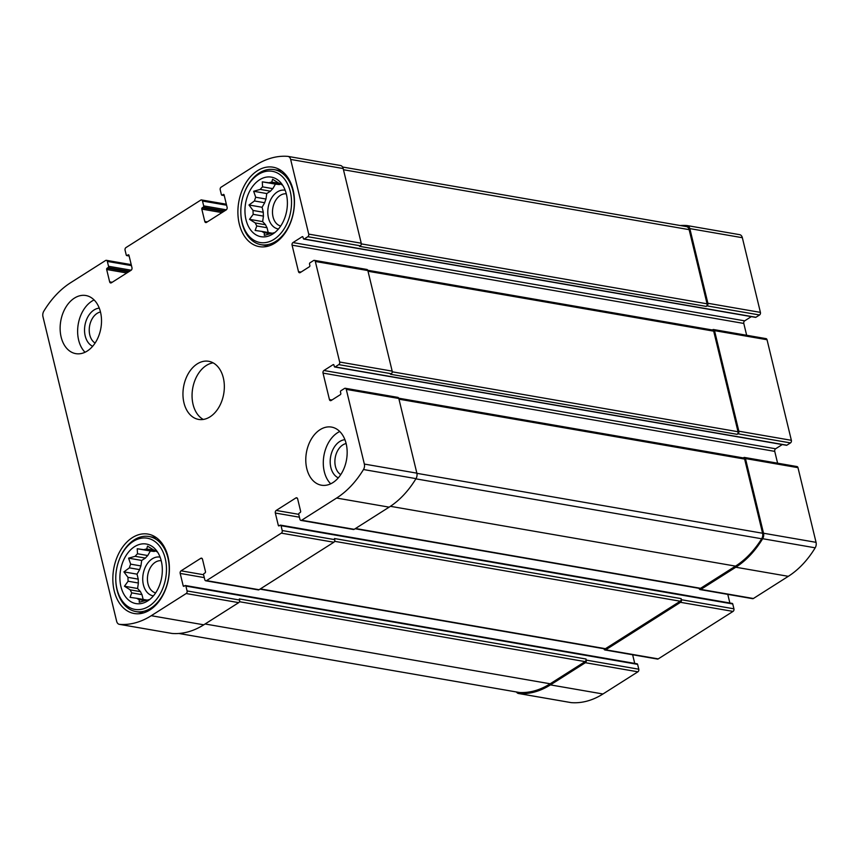 <?xml version="1.0" encoding="UTF-8"?>
<svg xmlns="http://www.w3.org/2000/svg" width="859" height="859" viewBox="0 0 859 859"><rect width="100%" height="100%" fill="white"/><g stroke="black" fill="none" stroke-linecap="round" stroke-linejoin="round"><path stroke-width="1.29" d="M145.117 600.645L139.233 599.625L139.265 602.266L145.837 600.42A26.049 17.996 -80.2 0 0 148.618 599.711L149.563 599.668M147.136 600.162A26.049 17.996 -80.2 0 1 147.007 600.076L136.753 598.304A26.049 17.996 -80.2 0 0 139.233 599.625M140.479 591.636L130.224 589.865A26.049 17.996 -80.2 0 0 131.738 592.871L141.993 594.643A26.049 17.996 -80.2 0 1 140.479 591.636L137.58 588.501L138.385 583.014L128.131 581.232A26.049 17.996 -80.2 0 1 127.991 577.355L123.911 571.879L129.387 567.853L139.641 569.624A26.049 17.996 -80.2 0 1 140.908 565.92L130.654 564.148A26.049 17.996 -80.2 0 0 129.387 567.853M138.385 583.014A26.049 17.996 -80.2 0 1 138.245 579.138L127.991 577.355M147.759 555.537L137.504 553.754A26.049 17.996 -80.2 0 0 135.164 556.31L145.418 558.082A26.049 17.996 -80.2 0 1 147.759 555.537L150.357 551.006L154.169 551.467L143.915 549.685A26.049 17.996 -80.2 0 1 146.696 548.987L147.533 546.131L153.299 549.771A26.049 17.996 -80.2 0 1 155.78 551.102L157.616 552.154M154.513 550.34L146.696 548.987M155.651 551.016A26.049 17.996 -80.2 0 0 154.169 551.467M156.918 551.295L155.78 551.102M161.288 561.002A30.226 20.884 -80.2 0 0 156.767 550.93A30.226 20.884 -80.2 0 0 129.022 551.521A30.226 20.884 -80.2 0 0 122.225 590.724A30.226 20.884 -80.2 0 0 148.167 600.613A30.226 20.884 -80.2 0 0 161.288 561.002M137.504 553.754L137.236 548.74L143.915 549.685M130.654 564.148L128.592 558.157L135.164 556.31M130.224 589.865L124.458 586.225L128.131 581.232M136.753 598.304L130.074 597.349L131.738 592.871M270.177 233.755L264.304 232.735L264.325 235.377L270.896 233.519A26.049 17.996 -80.2 0 0 273.688 232.821L274.622 232.778M272.196 233.272A26.049 17.996 -80.2 0 1 272.067 233.186L261.823 231.404A26.049 17.996 -80.2 0 0 264.304 232.735M265.538 224.747L255.284 222.964A26.049 17.996 -80.2 0 0 256.809 225.971L267.052 227.753A26.049 17.996 -80.2 0 1 265.538 224.747L262.639 221.611L263.455 216.124L253.201 214.342A26.049 17.996 -80.2 0 1 253.051 210.466L248.981 204.99L254.457 200.963L264.701 202.735A26.049 17.996 -80.2 0 1 265.968 199.03L255.714 197.248A26.049 17.996 -80.2 0 0 254.457 200.963M263.455 216.124A26.049 17.996 -80.2 0 1 263.305 212.248L253.051 210.466M272.818 188.647L262.564 186.865A26.049 17.996 -80.2 0 0 260.234 189.41L270.478 191.192A26.049 17.996 -80.2 0 1 272.818 188.647L275.428 184.116L279.229 184.567L268.985 182.795A26.049 17.996 -80.2 0 1 271.766 182.087L272.593 179.241L278.359 182.881A26.049 17.996 -80.2 0 1 280.85 184.213L282.675 185.254M279.583 183.45L271.766 182.087M280.721 184.127A26.049 17.996 -80.2 0 0 279.229 184.567M281.977 184.406L280.85 184.213M286.358 194.102A30.226 20.884 -80.2 0 0 281.838 184.041A30.226 20.884 -80.2 0 0 254.081 184.621A30.226 20.884 -80.2 0 0 247.285 223.834A30.226 20.884 -80.2 0 0 273.226 233.723A30.226 20.884 -80.2 0 0 286.358 194.102M262.564 186.865L262.296 181.84L268.985 182.795M255.714 197.248L253.652 191.267L260.234 189.41M255.284 222.964L249.518 219.335L253.201 214.342M261.823 231.404L255.134 230.459L256.809 225.971M346.134 443.545A16.332 11.285 -80.2 0 0 335.225 457.664A16.332 11.285 -80.2 0 0 340.744 474.619M286.283 193.833A16.332 11.285 -80.2 0 0 272.829 208.071A16.332 11.285 -80.2 0 0 280.71 226.003M100.482 311.978A16.332 11.285 -80.2 0 0 89.572 326.098A16.332 11.285 -80.2 0 0 95.091 343.052M161.224 560.723A16.332 11.285 -80.2 0 0 147.769 574.961A16.332 11.285 -80.2 0 0 155.651 592.893M339.659 362.026L392.176 371.131L367.845 270.564A1.965 1.364 99.8 0 0 366.868 269.458L314.351 260.352A1.965 1.364 99.8 0 1 315.328 261.458L339.659 362.026A1.965 1.364 99.8 0 1 338.768 364.624L335.16 366.922A0.988 0.676 99.8 0 1 334.291 366.449L333.968 365.129A0.988 0.676 99.8 0 0 333.099 364.667L323.918 370.497L775.623 448.774L782.281 444.554M392.176 371.131A1.965 1.364 99.8 0 1 391.296 373.729L390.48 374.256L737.14 434.321L737.956 433.806L790.484 442.911L786.876 445.198A0.988 0.676 99.8 0 1 786.157 445.08M323.918 370.497A1.965 1.364 99.8 0 0 323.027 373.096L329.437 399.564A1.965 1.364 99.8 0 0 330.414 400.659A1.965 1.364 99.8 0 0 331.177 400.487L340.357 394.657A0.988 0.676 99.8 0 0 340.798 393.358L340.486 392.037A0.988 0.676 99.8 0 1 340.926 390.738L344.534 388.451A1.965 1.364 99.8 0 1 345.297 388.279L397.824 397.373A1.965 1.364 99.8 0 1 398.801 398.479L416.862 473.159A5.412 3.737 99.8 0 1 416.003 478.635A92.418 63.845 99.8 0 1 389.138 507.154L354.198 529.327A1.965 1.364 99.8 0 1 353.436 529.498L300.908 520.404A1.965 1.364 99.8 0 1 299.931 519.298L298.76 514.444A0.988 0.676 99.8 0 1 299.2 513.145L300.188 512.522A0.988 0.676 99.8 0 0 300.629 511.223L297.643 498.875A1.965 1.364 99.8 0 0 296.666 497.769A1.965 1.364 99.8 0 0 295.904 497.941L276.211 510.439L298.739 514.337M345.297 388.279A1.965 1.364 99.8 0 1 346.274 389.385L364.345 464.064A5.412 3.737 99.8 0 1 363.475 469.529A92.418 63.845 99.8 0 1 336.61 498.048L301.67 520.232A1.965 1.364 99.8 0 1 300.908 520.404M276.211 510.439A1.965 1.364 99.8 0 0 275.331 513.027L278.316 525.386A0.988 0.676 99.8 0 0 279.186 525.848L280.174 525.225A0.988 0.676 99.8 0 1 281.043 525.687L282.214 530.54L334.742 539.645A1.965 1.364 99.8 0 1 333.85 542.244L259.053 589.725A1.965 1.364 99.8 0 1 258.291 589.897L205.763 580.791A1.965 1.364 99.8 0 1 204.796 579.685L203.615 574.843A0.988 0.676 99.8 0 1 204.055 573.544L205.043 572.91A0.988 0.676 99.8 0 0 205.484 571.611L202.499 559.263A1.965 1.364 99.8 0 0 201.521 558.157A1.965 1.364 99.8 0 0 200.759 558.329L181.077 570.827L203.594 574.735M282.214 530.54A1.965 1.364 99.8 0 1 281.333 533.138L206.525 580.62A1.965 1.364 99.8 0 1 205.763 580.791M181.077 570.827A1.965 1.364 99.8 0 0 180.186 573.425L183.182 585.774A0.988 0.676 99.8 0 0 184.051 586.246L185.029 585.613A0.988 0.676 99.8 0 1 185.898 586.085L187.079 590.938L239.597 600.033A1.965 1.364 99.8 0 1 238.716 602.631L203.776 624.815A92.418 63.845 99.8 0 1 172.101 633.459A5.412 3.737 99.8 0 1 171.854 633.427A5.412 3.737 99.8 0 1 171.617 633.373M187.079 590.938A1.965 1.364 99.8 0 1 186.188 593.537L151.248 615.71A92.418 63.845 99.8 0 1 119.573 624.364A5.412 3.737 99.8 0 1 119.337 624.332A5.412 3.737 99.8 0 1 116.652 621.293L42.95 316.66A5.412 3.737 99.8 0 1 43.809 311.183A92.418 63.845 99.8 0 1 70.685 282.675L105.614 260.492A1.965 1.364 99.8 0 1 106.387 260.32A1.965 1.364 99.8 0 1 107.354 261.426L108.535 266.279A0.988 0.676 99.8 0 1 108.094 267.578L107.107 268.201L128.517 271.916M107.107 268.201A0.988 0.676 99.8 0 0 106.666 269.501L109.651 281.849A1.965 1.364 99.8 0 0 110.628 282.955A1.965 1.364 99.8 0 0 111.391 282.783L131.073 270.284A1.965 1.364 99.8 0 0 131.964 267.686L128.968 255.338A0.988 0.676 99.8 0 0 128.098 254.876L127.121 255.499A0.988 0.676 99.8 0 1 126.252 255.037L125.07 250.184A1.965 1.364 99.8 0 1 125.962 247.585L200.759 200.104A1.965 1.364 99.8 0 1 201.521 199.932A1.965 1.364 99.8 0 1 202.499 201.027L203.669 205.881A0.988 0.676 99.8 0 1 203.229 207.18L202.241 207.803L223.651 211.518M202.241 207.803A0.988 0.676 99.8 0 0 201.801 209.102L204.786 221.461A1.965 1.364 99.8 0 0 205.763 222.556A1.965 1.364 99.8 0 0 206.525 222.384L226.218 209.897A1.965 1.364 99.8 0 0 227.098 207.298L224.113 194.939A0.988 0.676 99.8 0 0 223.243 194.478L222.256 195.1A0.988 0.676 99.8 0 1 221.386 194.639L220.215 189.785A1.965 1.364 99.8 0 1 221.096 187.187L256.036 165.014A92.418 63.845 99.8 0 1 287.711 156.359A5.412 3.737 99.8 0 1 287.958 156.392A5.412 3.737 99.8 0 1 290.643 159.43L308.714 234.11A1.965 1.364 99.8 0 1 307.823 236.708L304.215 238.995A0.988 0.676 99.8 0 1 303.345 238.534L303.023 237.213A0.988 0.676 99.8 0 0 302.153 236.74L292.973 242.571L744.678 320.847L751.324 316.627M340.239 165.465A5.412 3.737 99.8 0 1 340.486 165.497A5.412 3.737 99.8 0 1 343.171 168.536L361.231 243.215A1.965 1.364 99.8 0 1 360.351 245.814L359.524 246.329L706.184 306.405L707.011 305.879L759.539 314.985L755.92 317.272A0.988 0.676 99.8 0 1 755.211 317.154M292.973 242.571A1.965 1.364 99.8 0 0 292.081 245.169L298.492 271.637A1.965 1.364 99.8 0 0 299.458 272.743A1.965 1.364 99.8 0 0 300.231 272.571L309.412 266.741A0.988 0.676 99.8 0 0 309.852 265.442L309.53 264.11A0.988 0.676 99.8 0 1 309.981 262.822L313.589 260.524A1.965 1.364 99.8 0 1 314.351 260.352M737.956 433.806A1.965 1.364 99.8 0 0 738.847 431.207L714.516 330.629L767.033 339.734L791.364 440.313A1.965 1.364 99.8 0 1 790.484 442.911M323.027 373.096L774.743 451.372A1.965 1.364 99.8 0 1 775.623 448.774M774.743 451.372L777.599 463.194M699.086 588.351L699.119 588.469A1.965 1.364 99.8 0 0 700.096 589.575A1.965 1.364 99.8 0 0 700.858 589.403L735.798 567.23A92.418 63.845 99.8 0 0 762.663 538.711A5.412 3.737 99.8 0 0 763.522 533.235L745.462 458.556A1.965 1.364 99.8 0 0 744.485 457.45A1.965 1.364 99.8 0 0 743.722 457.622L743.282 457.911M744.485 457.45L797.002 466.555A1.965 1.364 99.8 0 1 797.979 467.661L816.05 542.34A5.412 3.737 99.8 0 1 815.191 547.817A92.418 63.845 99.8 0 1 788.315 576.325L753.386 598.508A1.965 1.364 99.8 0 1 752.613 598.68L700.096 589.575M727.777 594.374L729.871 602.997M731.879 603.501A0.988 0.676 99.8 0 1 732.748 603.963L733.93 608.816A1.965 1.364 99.8 0 1 733.038 611.415L658.241 658.896A1.965 1.364 99.8 0 1 657.479 659.068L604.951 649.973A1.965 1.364 99.8 0 1 603.974 648.867L603.941 648.738M604.951 649.973A1.965 1.364 99.8 0 0 605.713 649.801L680.511 602.32A1.965 1.364 99.8 0 0 681.402 599.722L681.133 598.616A1.965 1.364 99.8 0 1 680.253 601.214L605.445 648.695A1.965 1.364 99.8 0 1 604.682 648.867L259.987 589.134M334.742 539.645L334.473 538.539L681.133 598.616M632.643 654.773L634.726 663.395M636.744 663.9A0.988 0.676 99.8 0 1 637.614 664.361L638.785 669.215A1.965 1.364 99.8 0 1 637.904 671.813L602.964 693.986A92.418 63.845 99.8 0 1 571.289 702.641A5.412 3.737 99.8 0 1 571.042 702.608A5.412 3.737 99.8 0 1 570.806 702.555M516.452 691.989A5.412 3.737 99.8 0 0 518.514 693.503A5.412 3.737 99.8 0 0 518.761 693.535A92.418 63.845 99.8 0 0 550.436 684.891L585.376 662.708A1.965 1.364 99.8 0 0 586.257 660.109L585.999 659.014A1.965 1.364 99.8 0 1 585.108 661.602L550.168 683.785A92.418 63.845 99.8 0 1 519.512 692.504A5.412 3.737 99.8 0 1 519.212 692.461A5.412 3.737 99.8 0 1 518.911 692.397M239.597 600.033L239.328 598.938L585.999 659.014M680.199 225.53A92.418 63.845 99.8 0 1 686.899 225.541A5.412 3.737 99.8 0 1 687.146 225.573A5.412 3.737 99.8 0 1 689.831 228.601L742.348 237.707L760.419 312.386A1.965 1.364 99.8 0 1 759.539 314.985M739.427 234.636A5.412 3.737 99.8 0 1 739.663 234.668A5.412 3.737 99.8 0 1 742.348 237.707M707.011 305.879A1.965 1.364 99.8 0 0 707.891 303.281L689.831 228.601M292.081 245.169L743.797 323.446A1.965 1.364 99.8 0 1 744.678 320.847M743.797 323.446L746.654 335.268M714.516 330.629A1.965 1.364 99.8 0 0 713.539 329.534A1.965 1.364 99.8 0 0 712.777 329.706L712.326 329.985M713.539 329.534L766.056 338.629A1.965 1.364 99.8 0 1 767.033 339.734M306.792 468.638A29.496 20.38 99.8 0 1 311.345 439.035A29.496 20.38 99.8 0 1 331.51 427.084A29.496 20.38 99.8 0 1 346.156 443.652A29.496 20.38 99.8 0 1 341.603 473.255A29.496 20.38 99.8 0 1 321.438 485.206A29.496 20.38 99.8 0 1 306.792 468.638M61.139 337.072A29.496 20.38 99.8 0 1 65.692 307.468A29.496 20.38 99.8 0 1 85.857 295.517A29.496 20.38 99.8 0 1 100.503 312.085A29.496 20.38 99.8 0 1 95.95 341.689A29.496 20.38 99.8 0 1 75.785 353.64A29.496 20.38 99.8 0 1 61.139 337.072M293.08 189.839A40.309 27.853 -80.2 0 0 273.055 167.194A40.309 27.853 -80.2 0 0 238.738 202.155A40.309 27.853 -80.2 0 0 259.289 246.63A40.309 27.853 -80.2 0 0 286.852 230.298A40.309 27.853 -80.2 0 0 293.08 189.839M168.01 556.729A40.309 27.853 -80.2 0 0 147.995 534.094A40.309 27.853 -80.2 0 0 113.678 569.055A40.309 27.853 -80.2 0 0 134.229 613.519A40.309 27.853 -80.2 0 0 161.793 597.188A40.309 27.853 -80.2 0 0 168.01 556.729M223.329 377.863A29.496 20.38 -80.2 0 0 208.683 361.295A29.496 20.38 -80.2 0 0 183.568 386.883A29.496 20.38 -80.2 0 0 198.612 419.417A29.496 20.38 -80.2 0 0 218.777 407.467A29.496 20.38 -80.2 0 0 223.329 377.863M367.759 270.274L712.712 330.049A1.965 1.364 99.8 0 1 713.689 331.155L738.021 431.733A1.965 1.364 99.8 0 1 737.14 434.321M686.148 226.572A5.412 3.737 99.8 0 1 686.448 226.604A5.412 3.737 99.8 0 1 689.133 229.643L707.075 303.807A1.965 1.364 99.8 0 1 706.184 306.405M398.705 398.189L743.658 457.976A1.965 1.364 99.8 0 1 744.635 459.082L762.577 533.235A5.412 3.737 99.8 0 1 761.675 538.776A92.418 63.845 99.8 0 1 735.529 566.124L700.59 588.297A1.965 1.364 99.8 0 1 699.827 588.469L355.121 528.736M213.107 362.842A29.496 20.38 -80.2 0 0 192.674 388.461A29.496 20.38 -80.2 0 0 203.293 419.45M160.107 557.147A19.66 13.583 -80.2 0 0 143.131 574.156A19.66 13.583 -80.2 0 0 153.385 595.888M140.908 565.92L141.714 560.433L145.418 558.082M138.245 579.138L137.032 574.156L139.641 569.624M143.142 599.41L141.993 594.643M165.229 558.5A36.132 24.965 -80.2 0 0 144.022 537.959A36.132 24.965 -80.2 0 0 119.422 559.241A36.132 24.965 -80.2 0 0 115.793 580.222A36.132 24.965 -80.2 0 0 145.751 607.947A36.132 24.965 -80.2 0 0 165.229 558.5M115.793 580.222L115.815 580.813A38.097 26.318 -80.2 0 0 136.012 611.587A38.097 26.318 -80.2 0 0 162.061 596.146A38.097 26.318 -80.2 0 0 167.935 557.91A38.097 26.318 -80.2 0 0 149.015 536.51A38.097 26.318 -80.2 0 0 119.648 558.694L119.422 559.241M285.167 190.258A19.66 13.583 -80.2 0 0 268.201 207.266A19.66 13.583 -80.2 0 0 278.456 228.999M265.968 199.03L266.773 193.543L270.478 191.192M263.305 212.248L262.102 207.266L264.701 202.735M268.212 232.521L267.052 227.753M290.288 191.611A36.132 24.965 -80.2 0 0 269.092 171.059A36.132 24.965 -80.2 0 0 244.493 192.352A36.132 24.965 -80.2 0 0 240.853 213.333A36.132 24.965 -80.2 0 0 270.81 241.057A36.132 24.965 -80.2 0 0 290.288 191.611M240.853 213.333L240.874 213.923A38.097 26.318 -80.2 0 0 261.072 244.697A38.097 26.318 -80.2 0 0 287.121 229.256A38.097 26.318 -80.2 0 0 293.005 191.02A38.097 26.318 -80.2 0 0 274.085 169.62A38.097 26.318 -80.2 0 0 244.708 191.804L244.493 192.352M94.103 299.941A29.496 20.38 -80.2 0 0 78.244 324.133A29.496 20.38 -80.2 0 0 85.041 352.244M99.268 308.134A19.66 13.583 -80.2 0 0 84.944 325.293A19.66 13.583 -80.2 0 0 92.665 346.274M339.756 431.508A29.496 20.38 -80.2 0 0 323.907 455.699A29.496 20.38 -80.2 0 0 330.694 483.81M344.921 439.701A19.66 13.583 -80.2 0 0 330.597 456.859A19.66 13.583 -80.2 0 0 338.317 477.84M275.428 184.116L262.296 181.84M266.773 193.543L253.652 191.267M262.102 207.266L248.981 204.99M262.639 221.611L249.518 219.335M150.357 551.006L137.236 548.74M141.714 560.433L128.592 558.157M137.032 574.156L123.911 571.879M137.58 588.501L124.458 586.225M315.328 261.458L367.845 270.564M338.768 364.624L391.296 373.729M346.274 389.385L398.801 398.479M364.345 464.064L416.862 473.159M363.475 469.529L416.003 478.635M336.61 498.048L389.138 507.154M301.67 520.232L354.198 529.327M281.333 533.138L333.85 542.244M206.525 580.62L259.053 589.725M186.188 593.537L238.716 602.631M151.248 615.71L203.776 624.815M119.573 624.364L172.101 633.459M107.354 261.426L131.459 265.603M202.499 201.027L226.593 205.204M290.643 159.43L343.171 168.536M308.714 234.11L361.231 243.215M307.823 236.708L360.351 245.814M738.847 431.207L791.364 440.313M335.16 366.922L786.876 445.198M333.099 364.667L333.818 364.785M329.437 399.564L331.95 399.993M745.462 458.556L797.979 467.661M763.522 533.235L816.05 542.34M762.663 538.711L815.191 547.817M735.798 567.23L788.315 576.325M700.858 589.403L753.386 598.508M295.904 497.941L297.321 498.188M275.331 513.027L299.426 517.204M278.316 525.386L279.572 525.601M281.043 525.687L732.748 603.963M681.402 599.722L733.93 608.816M680.511 602.32L733.038 611.415M605.713 649.801L658.241 658.896M200.759 558.329L202.187 558.575M180.186 573.425L204.281 577.602M183.182 585.774L184.438 585.999M185.898 586.085L637.614 664.361M586.257 660.109L638.785 669.215M585.376 662.708L637.904 671.813M550.436 684.891L602.964 693.986M518.761 693.535L571.289 702.641M108.535 266.279L131.191 270.209M108.094 267.578L129.494 271.283M106.666 269.501L126.81 272.99M109.651 281.849L112.175 282.289M128.098 254.876L128.818 254.994M127.121 255.499L129.097 255.842M203.669 205.881L226.336 209.811M203.229 207.18L224.639 210.895M201.801 209.102L221.955 212.602M204.786 221.461L207.309 221.89M223.243 194.478L223.952 194.606M222.256 195.1L224.231 195.444M707.891 303.281L760.419 312.386M304.215 238.995L755.92 317.272M302.153 236.74L302.862 236.869M298.492 271.637L301.004 272.078M368.017 271.251L713.689 331.155M392.252 371.807L738.021 431.733M343.46 169.738L689.133 229.643M361.295 243.881L707.075 303.807M239.446 601.708L585.108 661.602M205.086 623.988L550.168 683.785M178.876 633.47L519.512 692.504M334.591 541.31L680.253 601.214M260.363 588.898L605.445 648.695M355.497 528.5L700.59 588.297M390.416 506.316L735.529 566.124M415.863 478.85L761.675 538.776M416.905 473.33L762.577 533.235M398.963 399.177L744.635 459.082M119.337 624.332L171.854 633.427M106.387 260.32L131.223 264.626M201.521 199.932L226.357 204.227M287.958 156.392L340.486 165.497M334.785 367.008L786.49 445.284M280.549 525.139L732.265 603.415M185.415 585.527L637.12 663.814M518.514 693.503L571.042 702.608M126.735 255.585L129.129 256.003M221.88 195.186L224.274 195.605M687.146 225.573L739.663 234.668M303.828 239.081L755.544 317.358M342.548 167.011L686.448 226.604M178.801 633.47L519.212 692.461M156.585 537.82L149.015 536.51M143.571 612.896L136.012 611.587M281.645 170.93L274.085 169.62M268.642 246.007L261.072 244.697"/></g></svg>
